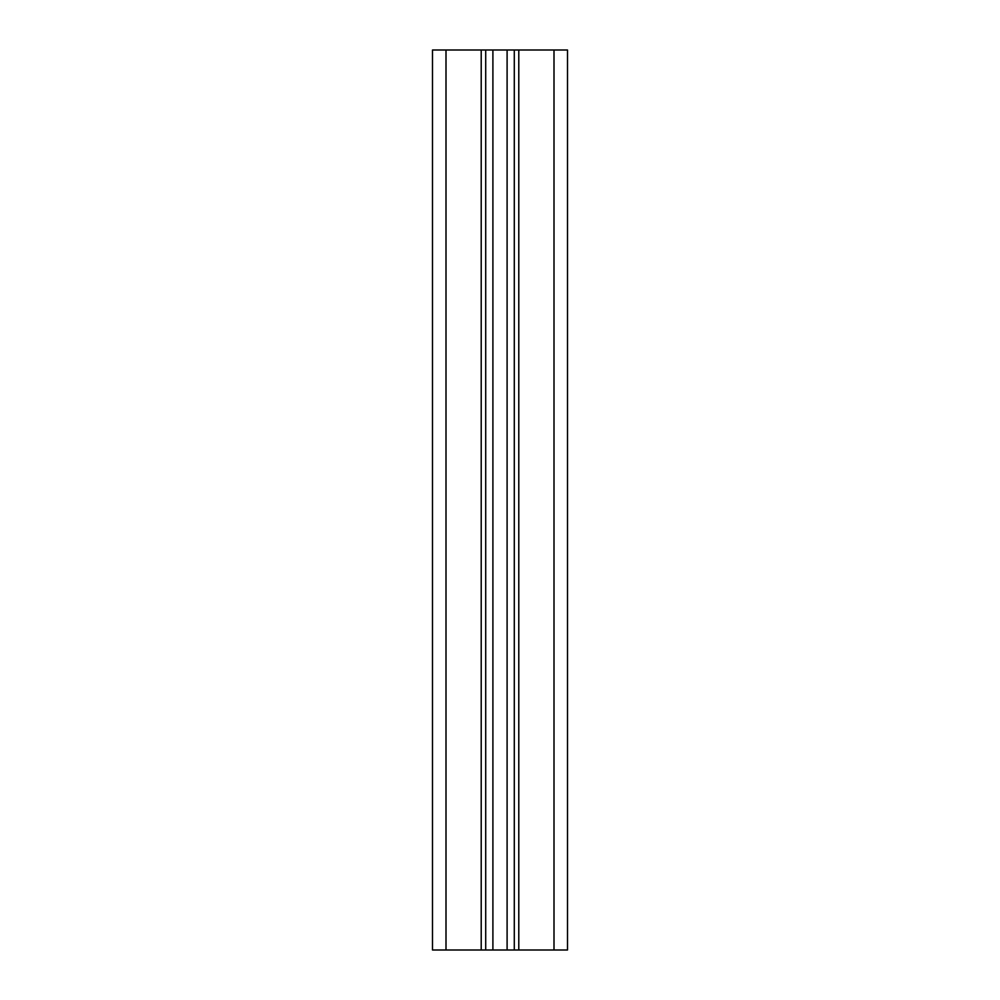 <?xml version="1.0" encoding="UTF-8"?>
<svg xmlns="http://www.w3.org/2000/svg" width="1000" height="1000" viewBox="0 0 1000 1000"><rect width="100%" height="100%" fill="white"/><g stroke="black" fill="none" stroke-linecap="round" stroke-linejoin="round"><path stroke-width="1.5" d="M485.712 50L485.712 950L432.5 950L432.5 50L567.5 50L567.5 950L518.787 950L518.787 50M485.712 950L514.288 950L514.288 50M514.288 950L518.787 950M446 950L446 50M481.213 950L481.213 50M492.9 950L492.9 50M507.1 950L507.1 50M554 50L554 950"/></g></svg>
